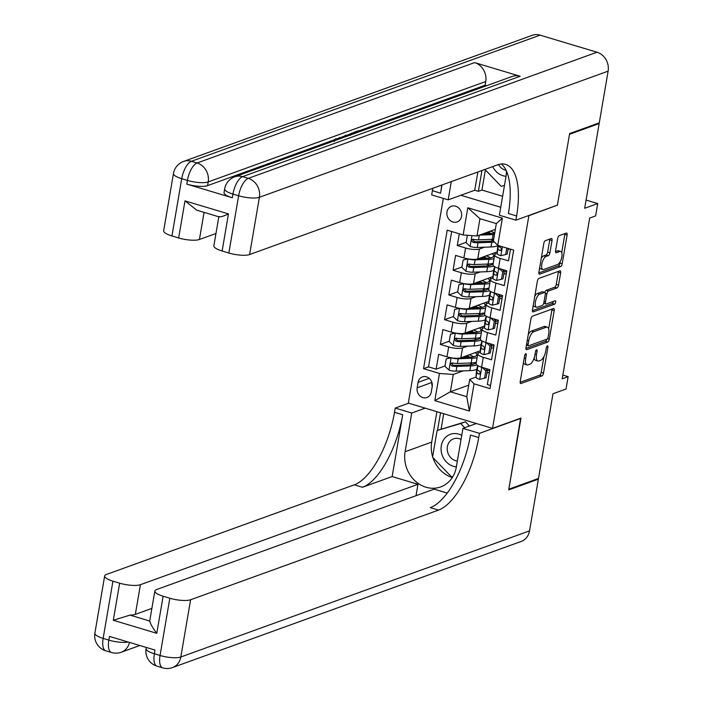 <?xml version="1.0" encoding="UTF-8"?>
<svg xmlns="http://www.w3.org/2000/svg" width="703" height="703" viewBox="0 0 703 703"><rect width="100%" height="100%" fill="white"/><g stroke="black" fill="none" stroke-linecap="round" stroke-linejoin="round"><path stroke-width="1.05" d="M525.739 353.714A1.784 0.729 106.7 0 0 524.631 355.709L520.22 381.501A2.557 1.037 106.7 0 0 520.651 383.522A2.557 1.037 106.7 0 0 520.976 383.504L541.925 375.929A2.557 1.037 106.7 0 0 543.507 373.082L547.918 347.291A1.784 0.729 106.7 0 0 547.611 345.867A1.784 0.729 106.7 0 0 547.391 345.885A1.784 0.729 106.7 0 0 546.284 347.88L545.713 351.219A8.172 3.322 106.7 0 1 540.66 360.331L538.92 360.964A8.172 3.322 106.7 0 1 537.892 361.017A8.172 3.322 106.7 0 1 536.521 354.54L537.092 351.201A1.784 0.729 106.7 0 0 536.784 349.786A1.784 0.729 106.7 0 0 536.565 349.804A1.784 0.729 106.7 0 0 535.458 351.79L534.886 355.129A8.172 3.322 106.7 0 1 529.834 364.251L528.085 364.875A8.172 3.322 106.7 0 1 527.065 364.936A8.172 3.322 106.7 0 1 525.695 358.46L526.257 355.12A1.784 0.729 106.7 0 0 525.958 353.706A1.784 0.729 106.7 0 0 525.739 353.714M446.985 211.919A8.322 7.276 -109.9 0 0 449.604 220.021A8.322 7.276 -109.9 0 0 457.099 221.937A8.322 7.276 -109.9 0 0 461.546 216.296A8.322 7.276 -109.9 0 0 458.927 208.193A8.322 7.276 -109.9 0 0 451.431 206.278A8.322 7.276 -109.9 0 0 446.985 211.919M552.022 240.54A2.557 1.037 106.7 0 0 551.591 238.519A2.557 1.037 106.7 0 0 551.266 238.537L545.387 240.663A2.557 1.037 106.7 0 0 543.806 243.51L538.911 272.149A2.557 1.037 106.7 0 0 539.342 274.179A2.557 1.037 106.7 0 0 539.667 274.152L560.616 266.578A2.557 1.037 106.7 0 0 562.198 263.73L567.093 235.083A2.557 1.037 106.7 0 0 566.662 233.062A2.557 1.037 106.7 0 0 566.346 233.08L559.245 235.646A2.557 1.037 106.7 0 0 557.664 238.493L555.572 250.751A2.557 1.037 106.7 0 0 556.003 252.781A2.557 1.037 106.7 0 0 556.319 252.764L559.843 251.489A6.828 2.777 106.7 0 1 560.695 251.437A6.828 2.777 106.7 0 1 561.653 257.816A6.828 2.777 106.7 0 1 557.62 264.477L543.823 269.46A6.828 2.777 106.7 0 1 542.971 269.513A6.828 2.777 106.7 0 1 542.013 263.133A6.828 2.777 106.7 0 1 546.046 256.481L548.34 255.646A2.557 1.037 106.7 0 0 549.922 252.799L552.022 240.54L549.746 239.855A2.557 1.037 106.7 0 0 549.816 239.055M557.004 205.294L528.884 215.698L492.531 428.364L521.002 418.074L508.849 489.165L538.498 478.444L552.98 393.742L566.02 389.023L568.138 376.659L562.207 378.803L589.685 218.071L595.617 215.926L597.726 203.562L586.082 200.065M557.347 205.399L569.5 134.308L599.158 123.579L584.676 208.281L597.726 203.562M532.487 316.148A2.557 1.037 106.7 0 0 530.906 318.995L526.011 347.642A2.557 1.037 106.7 0 0 526.442 349.663A2.557 1.037 106.7 0 0 526.758 349.646L547.716 342.062A2.557 1.037 106.7 0 0 549.298 339.215L554.192 310.577A2.557 1.037 106.7 0 0 553.762 308.547A2.557 1.037 106.7 0 0 553.446 308.573L532.487 316.148M532.461 309.891L537.356 281.253A2.557 1.037 106.7 0 1 538.937 278.406L559.896 270.822A2.557 1.037 106.7 0 1 560.212 270.804A2.557 1.037 106.7 0 1 560.643 272.834L558.551 285.084A2.557 1.037 106.7 0 1 556.969 287.94L548.472 291.007A2.557 1.037 106.7 0 0 546.89 293.863L545.502 301.991A2.557 1.037 106.7 0 0 545.932 304.012A2.557 1.037 106.7 0 0 546.249 303.995L555.098 300.796A1.784 0.729 106.7 0 1 555.317 300.787A1.784 0.729 106.7 0 1 555.572 302.448A1.784 0.729 106.7 0 1 554.518 304.197L533.208 311.904A2.557 1.037 106.7 0 1 532.892 311.921A2.557 1.037 106.7 0 1 532.461 309.891M598.104 123.262L599.158 123.579M459.279 233.809L457.284 245.514L466.159 242.307M474.05 239.451L473.207 239.749M484.42 247.219L479.437 249.02A10.404 2.75 -170.3 0 1 465.588 248.001L463.892 257.896L455.588 255.4L453.057 270.242L461.933 267.035M469.824 264.179L468.98 264.477M480.193 271.947L475.21 273.748A10.404 2.75 -170.3 0 1 461.361 272.738L459.665 282.624L451.361 280.137L448.83 294.97L457.706 291.763M465.597 288.907L464.753 289.214M475.966 296.675L470.984 298.476A10.404 2.75 -170.3 0 1 457.135 297.466L455.439 307.352L447.134 304.865L444.595 319.698L453.479 316.491M461.37 313.635L460.527 313.942M471.739 321.403L466.757 323.204A10.404 2.75 -170.3 0 1 452.908 322.194L451.212 332.08L442.908 329.593L440.368 344.426L448.681 346.922A10.404 2.75 9.7 0 0 462.53 347.932L467.513 346.131M457.143 338.363L456.3 338.67M449.243 341.219L440.368 344.426M490.536 385.472L487.355 384.523L489.894 369.681L481.581 367.194A10.404 2.75 9.7 0 1 476.072 363.723L477.759 353.829A10.404 2.75 9.7 0 0 483.277 357.3L491.582 359.795L494.121 344.953L485.808 342.466A10.404 2.75 9.7 0 1 480.298 338.995L481.986 329.101A10.404 2.75 -170.3 0 1 483.146 328.125L484.49 327.633L484.745 323.09A19.895 5.255 -170.3 0 1 484.762 322.932A19.895 5.255 -170.3 0 1 484.798 322.782M481.986 329.101A10.404 2.75 -170.3 0 0 487.504 332.572L495.808 335.067L498.348 320.225L490.035 317.73A10.404 2.75 9.7 0 1 484.525 314.267L486.212 304.373A10.404 2.75 -170.3 0 1 487.372 303.397L488.717 302.905L488.972 298.362A19.895 5.255 -170.3 0 1 488.989 298.204A19.895 5.255 -170.3 0 1 489.024 298.046M486.212 304.373A10.404 2.75 -170.3 0 0 491.731 307.844L500.035 310.331L502.575 295.497L494.262 293.002A10.404 2.75 9.7 0 1 488.752 289.539L490.448 279.645A10.404 2.75 -170.3 0 1 491.599 278.669L492.944 278.177M490.448 279.645A10.404 2.75 -170.3 0 0 495.958 283.116L504.262 285.603L506.801 270.769L498.489 268.274A10.404 2.75 9.7 0 1 492.979 264.803L494.675 254.917A10.404 2.75 -170.3 0 1 495.826 253.941L497.17 253.449M463.892 257.896A10.404 2.75 9.7 0 0 477.741 258.915L497.258 251.85M459.665 282.624A10.404 2.75 9.7 0 0 473.514 283.643L493.031 276.578M455.439 307.352A10.404 2.75 9.7 0 0 469.288 308.371L488.805 301.315M451.212 332.08A10.404 2.75 9.7 0 0 465.061 333.099L484.578 326.043M431.264 392.046L432.196 386.606A8.067 7.048 -109.9 0 0 429.656 378.768A8.067 7.048 -109.9 0 0 422.398 376.905A8.067 7.048 -109.9 0 0 418.083 382.37L417.16 387.81A8.067 7.048 -109.9 0 0 419.691 395.657A8.067 7.048 -109.9 0 0 426.958 397.511A8.067 7.048 -109.9 0 0 431.264 392.046M460.825 195.276L500.738 207.253M443.312 198.395L408.32 403.1L492.531 428.364M463.145 234.969L467.794 207.772L502.39 218.15L497.733 245.347L493.374 240.901L496.336 223.589L479.947 218.677L476.994 235.988L463.145 234.969L447.213 230.189L423.54 368.671L439.472 373.451L453.321 374.471L463.286 370.859M497.733 245.347L513.665 250.127L490 388.61L474.068 383.829L469.419 411.035L434.823 400.657L439.472 373.451M509.666 248.932L507.997 249.53M506.362 273.326L503.77 274.258M502.135 298.054L499.543 298.995M497.909 322.782L495.316 323.723M451.66 231.524L428.522 366.869L436.141 369.154L438.681 354.321L446.985 356.808A10.404 2.75 9.7 0 0 460.834 357.827L480.351 350.771M493.682 347.51L491.089 348.451M488.787 353.486L490.325 352.924L491.59 345.507L490.053 346.069L488.787 353.486L483.813 354.593A6.889 1.819 -170.3 0 1 480.263 352.379L478.919 352.853A10.404 2.75 9.7 0 0 477.759 353.829M494.675 254.917A10.404 2.75 -170.3 0 0 500.185 258.388L508.489 260.875L510.492 249.178M452.908 322.194L444.595 319.698M457.135 297.466L448.83 294.97M461.361 272.738L453.057 270.242M465.588 248.001L457.284 245.514M476.994 235.988L495.351 229.345M453.321 374.471L450.359 391.773L466.748 396.694L469.709 379.383L474.068 383.829M468.725 385.139L450.359 391.773L434.823 400.657M489.455 372.239L486.863 373.179M476.036 377.089L469.709 379.383M568.138 376.659L562.848 375.077M468.005 356.412L468.224 355.156M452.917 363.091L452.073 363.398M445.017 365.947L436.141 369.154M428.522 366.869L423.54 368.671M472.231 331.684L472.451 330.428M476.458 306.956L476.678 305.7M480.685 282.228L480.905 280.972M484.912 257.5L485.132 256.244M489.139 232.772L489.358 231.515M466.748 396.694L469.419 411.035M467.794 207.772L479.947 218.677M502.39 218.15L496.336 223.589M431.95 382.643A8.067 7.048 -109.9 0 0 432.231 386.413M523.463 362.555A8.172 3.322 106.7 0 0 524.79 364.251L527.065 364.936M534.148 358.047A8.172 3.322 106.7 0 0 535.616 360.34L537.892 361.017M520.15 382.3L539.649 375.244A2.557 1.037 106.7 0 0 541.231 372.397L543.92 356.658M548.674 328.837L551.917 309.891A2.557 1.037 106.7 0 0 551.987 309.092M525.941 348.433L545.44 341.386A2.557 1.037 106.7 0 0 546.872 339.18M528.094 344.382A1.784 0.729 106.7 0 0 528.401 345.797A1.784 0.729 106.7 0 0 528.621 345.788L547.013 339.127A1.784 0.729 106.7 0 0 548.12 337.132L548.727 333.617A8.172 3.322 106.7 0 0 547.347 327.141A8.172 3.322 106.7 0 0 546.328 327.194L533.753 331.746A8.172 3.322 106.7 0 0 528.7 340.858L528.094 344.382L526.644 343.943M547.347 327.141L545.071 326.456A8.172 3.322 106.7 0 0 544.052 326.517L546.328 327.194M528.217 334.733A8.172 3.322 106.7 0 1 531.477 331.06L544.052 326.517M544.799 292.413A2.557 1.037 106.7 0 1 546.196 290.33L554.693 287.255A2.557 1.037 106.7 0 0 556.275 284.407L558.367 272.149A2.557 1.037 106.7 0 0 558.437 271.349M532.391 310.691L552.242 303.511A1.784 0.729 106.7 0 0 553.358 301.429M539.649 294.197A6.828 2.777 106.7 0 0 535.624 300.858A6.828 2.777 106.7 0 0 536.582 307.237A6.828 2.777 106.7 0 0 537.435 307.185L542.294 305.427A2.557 1.037 106.7 0 0 543.867 302.58L545.264 294.452A2.557 1.037 106.7 0 0 544.834 292.422A2.557 1.037 106.7 0 0 544.509 292.439L539.649 294.197L537.373 293.52A6.828 2.777 106.7 0 0 534.781 296.341M533.243 305.313A6.828 2.777 106.7 0 0 534.306 306.552L536.582 307.237M542.813 291.93A2.557 1.037 106.7 0 0 542.558 291.745A2.557 1.037 106.7 0 0 542.233 291.763L544.509 292.439M537.373 293.52L542.233 291.763M541.248 258.476A6.828 2.777 106.7 0 1 543.77 255.795L546.064 254.961A2.557 1.037 106.7 0 0 547.646 252.113L549.746 239.855M539.676 267.694A6.828 2.777 106.7 0 0 540.695 268.827L542.971 269.513M560.695 251.437L558.419 250.751A6.828 2.777 106.7 0 0 557.567 250.804L559.843 251.489M555.502 251.551L557.567 250.804M561.715 252.579L564.817 234.407A2.557 1.037 106.7 0 0 564.887 233.607M538.841 272.949L558.34 265.892A2.557 1.037 106.7 0 0 559.922 263.045L560.133 261.797M451.221 357.792L446.22 358.908L444.955 366.333L449.085 370.173A6.889 1.819 9.7 0 0 456.089 371.122L469.85 370.622A19.895 5.255 9.7 0 0 476.845 369.207M472.398 364.462A16.521 4.359 9.7 0 0 469.49 363.012M451.194 357.801A6.889 1.819 9.7 0 0 458.207 358.758L471.959 358.258A19.895 5.255 9.7 0 0 477.126 357.581M478.629 352.968A19.895 5.255 9.7 0 0 477.126 351.931M461.695 357.519L470.008 357.212A16.521 4.359 9.7 0 0 476.757 354.901A16.521 4.359 9.7 0 0 475.272 352.607M446.22 358.908L450.702 357.704M466.59 355.744A4.816 1.274 9.7 0 0 468.514 356.579A19.895 5.255 9.7 0 1 470.404 357.194M466.889 357.326L466.924 357.124A8.19 2.162 -170.3 0 1 464.876 356.368M476.318 362.282A19.895 5.255 -170.3 0 1 471.159 362.95L457.398 363.46A6.889 1.819 -170.3 0 1 452.249 362.959L451.238 363.073L450.474 364.242L451.739 365.929A6.889 1.819 9.7 0 0 456.897 366.43L470.65 365.92A19.895 5.255 9.7 0 0 476.739 364.945M466.924 357.124A16.521 4.359 -170.3 0 1 467.504 357.3M475.456 362.484A16.521 4.359 -170.3 0 1 475.448 362.563A16.521 4.359 -170.3 0 1 468.699 364.875L454.946 365.384A3.515 0.931 -170.3 0 1 453.444 365.314L452.02 363.82M473.708 356.79A16.521 4.359 9.7 0 0 469.288 354.769M484.56 378.214L486.098 377.652L487.364 370.235L485.826 370.797L484.56 378.214L479.587 379.321A6.889 1.819 -170.3 0 1 476.036 377.107L476.283 372.555A19.895 5.255 -170.3 0 1 476.309 372.397A19.895 5.255 -170.3 0 1 476.344 372.239M487.302 370.63A16.521 4.359 -170.3 0 1 489.719 370.674M485.826 370.797L482.126 367.353M485.29 368.302L487.364 370.235M477.486 366.931A19.895 5.255 9.7 0 0 477.109 367.695A19.895 5.255 9.7 0 0 477.091 367.854L476.845 372.414A6.889 1.819 9.7 0 0 478.822 374.058L479.516 374.075M480.087 373.601L478.822 374.058C480.553 373.662 480.72 372.678 479.332 371.087A6.889 1.819 -170.3 0 1 477.346 369.444L477.565 365.534M480.272 373.196A3.515 0.931 -170.3 0 1 480.175 372.959L480.219 372.115M461.748 435.359A16.907 14.789 -109.9 0 0 444.665 438.338A16.907 14.789 -109.9 0 0 442.495 456.01A16.907 14.789 -109.9 0 0 456.37 466.854M461.063 439.375A11.573 10.123 -109.9 0 0 453.576 438.83A11.573 10.123 -109.9 0 0 449.683 441.581A11.573 10.123 -109.9 0 0 448.119 453.505A11.573 10.123 -109.9 0 0 457.354 461.071M452.943 476.502L451.546 476.915L432.547 457.187L437.108 430.491L465.412 421.809L469.472 426.018M437.108 430.491L460.667 423.522L464.727 427.74M465.412 421.809L460.667 423.522M492.689 166.62A16.907 14.789 -109.9 0 0 506.028 176.295M498.541 164.537A11.573 10.123 -109.9 0 0 506.09 170.354M504.482 185.39L501.213 186.357L484.912 169.432M537.32 478.866L538.375 479.182L529.535 530.862L180.82 656.997A15.607 13.647 -109.9 0 1 172.472 667.578A15.607 15.607 0 0 1 162.683 667.85A15.607 6.345 -73.3 0 1 160.047 655.477L169.836 598.227A15.607 4.121 9.7 0 0 190.601 599.756L180.82 656.997A15.607 4.121 -170.3 0 1 160.047 655.477L154.361 653.772L154.994 650.055L109.475 636.4L108.842 640.108L103.148 638.403A15.607 4.121 -170.3 0 1 94.879 633.201L104.668 575.95A15.607 4.121 9.7 0 0 112.937 581.161L103.148 638.403A15.607 6.345 106.7 0 0 105.784 650.776A15.607 15.607 0 0 1 94.879 633.201M538.375 479.182L508.717 489.912L520.607 418.215M425.174 408.153L411.73 413.021L405.121 451.721A29.262 25.589 -109.9 0 0 414.322 480.184A29.262 25.589 -109.9 0 0 440.676 486.915A29.262 25.589 -109.9 0 0 456.326 467.082L462.943 428.382L479.446 433.338L478.725 437.538A65.028 26.45 -73.3 0 1 438.505 510.088L190.601 599.756M411.73 413.021L395.235 408.065L394.515 412.274A65.028 26.45 -73.3 0 1 354.294 484.824L106.399 574.483A15.607 4.121 9.7 0 0 104.668 575.95M392.142 476.555L402.705 414.726A65.028 26.45 -73.3 0 1 362.484 487.276L392.142 476.555L417.969 484.305L416.027 495.703M447.231 493.084L434.129 489.147L156.576 589.545A15.607 4.121 9.7 0 0 154.853 591.012A15.607 4.121 9.7 0 0 163.122 596.214L156.778 633.306L113.306 620.266L129.958 615.107L149.774 621.057A15.607 4.121 -170.3 0 1 149.783 620.687L154.853 591.012M113.306 620.266L119.651 583.174L112.937 581.161M119.651 583.174A15.607 4.121 9.7 0 0 140.424 584.694L135.345 614.369A15.607 4.121 -170.3 0 1 129.958 615.107M417.969 484.305L140.424 584.694M529.535 530.862A15.607 13.647 70.1 0 1 521.195 541.442L172.472 667.578M476.379 423.522L462.943 428.382M520.958 418.32L479.446 433.338M408.671 403.206L395.235 408.065M169.836 598.227L163.122 596.214M151.883 608.385L135.345 614.369M478.725 437.538L470.527 435.078A65.028 26.45 -73.3 0 1 430.306 507.628L438.505 510.088M149.774 621.057C150.389 623.886 152.718 627.972 156.778 633.306M452.31 477.539A29.262 25.589 70.1 0 1 432.899 457.556M432.626 456.686A29.262 25.589 70.1 0 1 431.686 442.108L436.888 411.677M440.535 412.766L437.53 430.333M452.029 476.775L452.495 477.249M443.707 413.716L441.089 429.05M520.141 76.258L242.588 176.646A15.607 13.647 -109.9 0 0 234.749 176.813L512.294 76.416A15.607 13.647 70.1 0 1 520.141 76.258L474.622 62.602A15.607 13.647 70.1 0 1 485.738 81.53L485.105 85.239L359.374 130.723M353.583 132.814L352.809 133.095M348.653 134.598L346.553 135.363M345.006 135.916L341.043 137.349M339.285 137.99L337.871 138.5M334.663 139.66L207.552 185.636A15.607 4.121 -170.3 0 1 186.787 184.116L232.306 197.771A15.607 4.121 -170.3 0 1 224.037 192.569L224.67 188.852A15.607 4.121 9.7 0 0 232.939 194.063L232.306 197.771M485.105 85.239L486.634 85.696M569.632 133.561L557.391 205.153L515.879 220.171L516.6 215.97A65.028 26.45 106.7 0 0 505.633 164.405A65.028 26.45 106.7 0 0 497.513 164.871L249.618 254.539A15.607 4.121 -170.3 0 1 228.844 253.01L238.625 195.768L232.939 194.063A15.607 6.345 106.7 0 1 242.588 176.646L248.282 178.351L596.996 52.224A15.607 13.647 70.1 0 1 608.121 71.152L599.281 122.84L569.632 133.561M515.879 220.171L499.376 215.223L505.993 176.523A29.262 25.589 -109.9 0 0 506.432 171.084M441.985 184.959L440.579 193.158A65.028 26.45 106.7 0 0 441.721 185.047M451.291 181.585L448.171 199.854L431.668 194.907L432.389 190.698A65.028 26.45 106.7 0 0 432.776 188.281M219.345 216.963L196.752 210.179L184.994 200.865L228.466 213.905L222.13 250.997L228.844 253.01M222.13 250.997A15.607 4.121 -170.3 0 1 213.861 245.795L218.818 216.805M540.097 35.15L191.383 161.286A15.607 13.647 -109.9 0 0 183.536 161.444L532.259 35.308A15.607 13.647 70.1 0 1 540.097 35.15L596.996 52.224M485.378 169.915L481.942 190.047L502.619 196.26M481.942 190.047L478.383 191.339L474.736 190.249L448.171 199.854M215.962 233.501L199.432 239.477A15.607 4.121 -170.3 0 1 178.659 237.957L184.994 200.865M186.787 184.116L187.42 180.399L181.726 178.694L171.945 235.944L178.659 237.957M171.945 235.944A15.607 4.121 -170.3 0 1 163.676 230.742L173.465 173.492A15.607 4.121 9.7 0 0 181.726 178.694A15.607 6.345 106.7 0 1 191.383 161.286L197.068 162.991L474.622 62.602M516.6 215.97L508.401 213.51A65.028 26.45 106.7 0 0 501.292 164.001M228.466 213.905C223.053 216.48 219.881 217.341 218.932 216.489M474.736 190.249L477.864 171.98M481.942 170.504L478.383 191.339M359.892 131.54L355.217 132.92L353.644 132.445L353.495 133.306M353.644 132.445L358.846 130.565L360.903 131.18M349.198 135.407L348.644 134.633L352.273 132.937L354.33 133.552M353.328 133.922L351.386 134.308L350.665 135.204M346.728 136.303L345.068 135.547L346.131 135.161L347.765 135.934M341.834 138.078L339.347 137.612L342.862 137.7M345.068 135.547L344.822 136.997M339.347 137.612L339.197 138.535M338.978 139.106L337.071 139.8M337.15 139.335L336.658 139.95M335.34 140.424L334.69 139.519L335.48 138.895L340.278 138.64M455.447 333.064L450.447 334.18L449.182 341.605L453.312 345.437A6.889 1.819 9.7 0 0 460.316 346.394L474.077 345.894A19.895 5.255 9.7 0 0 481.08 344.479M476.625 339.734A16.521 4.359 9.7 0 0 473.717 338.284M455.421 333.073A6.889 1.819 9.7 0 0 462.433 334.03L476.186 333.53A19.895 5.255 9.7 0 0 481.353 332.853M482.856 328.239A19.895 5.255 9.7 0 0 481.353 327.203M465.922 332.791L474.235 332.484A16.521 4.359 9.7 0 0 480.984 330.164A16.521 4.359 9.7 0 0 479.499 327.879M450.447 334.18L454.929 332.976M470.817 331.016A4.816 1.274 9.7 0 0 472.741 331.851A19.895 5.255 9.7 0 1 474.63 332.466M471.115 332.598L471.151 332.396A8.19 2.162 -170.3 0 1 469.103 331.64M480.544 337.545A19.895 5.255 -170.3 0 1 475.386 338.222L461.625 338.732A6.889 1.819 -170.3 0 1 456.475 338.231L455.465 338.336L454.7 339.514L455.966 341.201A6.889 1.819 9.7 0 0 461.124 341.702L474.877 341.192A19.895 5.255 9.7 0 0 480.966 340.217M471.151 332.396A16.521 4.359 -170.3 0 1 471.731 332.572M479.683 337.756A16.521 4.359 -170.3 0 1 479.674 337.835A16.521 4.359 -170.3 0 1 472.926 340.147L459.173 340.656A3.515 0.931 -170.3 0 1 457.671 340.586L456.247 339.092M477.935 332.062A16.521 4.359 9.7 0 0 473.514 330.041M485.58 308.125A19.895 5.255 9.7 0 1 480.413 308.802L466.66 309.302A6.889 1.819 9.7 0 1 459.657 308.345L454.674 309.452L453.409 316.877L457.539 320.709A6.889 1.819 9.7 0 0 464.542 321.666L478.304 321.166A19.895 5.255 9.7 0 0 485.307 319.751M480.852 315.006A16.521 4.359 9.7 0 0 477.943 313.556M487.082 303.511A19.895 5.255 9.7 0 0 485.58 302.475M470.149 308.063L478.462 307.756A16.521 4.359 9.7 0 0 485.211 305.436A16.521 4.359 9.7 0 0 483.726 303.151M454.674 309.452L459.156 308.248M475.043 306.288A4.816 1.274 9.7 0 0 476.968 307.123A19.895 5.255 9.7 0 1 478.857 307.738M475.351 307.87L475.377 307.668A8.19 2.162 -170.3 0 1 473.33 306.912M484.771 312.817A19.895 5.255 -170.3 0 1 479.613 313.494L465.852 314.004A6.889 1.819 -170.3 0 1 460.702 313.503L459.692 313.608L458.927 314.786L460.193 316.473A6.889 1.819 9.7 0 0 465.351 316.974L479.103 316.464A19.895 5.255 9.7 0 0 485.193 315.489M475.377 307.668A16.521 4.359 -170.3 0 1 475.957 307.844M483.91 313.028A16.521 4.359 -170.3 0 1 483.901 313.107A16.521 4.359 -170.3 0 1 477.152 315.419L463.4 315.928A3.515 0.931 -170.3 0 1 461.897 315.858L460.474 314.364M482.161 307.334A16.521 4.359 9.7 0 0 477.741 305.313M489.806 283.397A19.895 5.255 9.7 0 1 484.639 284.065L470.887 284.574A6.889 1.819 9.7 0 1 463.883 283.617L458.901 284.724L457.635 292.14L461.766 295.981A6.889 1.819 9.7 0 0 468.769 296.938L482.53 296.429A19.895 5.255 9.7 0 0 489.534 295.023M485.079 290.269A16.521 4.359 9.7 0 0 482.17 288.828M491.309 278.783A19.895 5.255 9.7 0 0 489.806 277.747M474.376 283.327L482.689 283.028A16.521 4.359 9.7 0 0 489.437 280.708A16.521 4.359 9.7 0 0 487.952 278.423M458.901 284.724L463.382 283.511M479.27 281.56A4.816 1.274 9.7 0 0 481.195 282.395A19.895 5.255 9.7 0 1 483.084 283.01M479.578 283.142L479.604 282.94A8.19 2.162 -170.3 0 1 477.557 282.184M488.998 288.089A19.895 5.255 -170.3 0 1 483.84 288.766L470.079 289.276A6.889 1.819 -170.3 0 1 464.929 288.775L463.918 288.88L463.154 290.058L464.419 291.745A6.889 1.819 9.7 0 0 469.578 292.237L483.33 291.736A19.895 5.255 9.7 0 0 489.42 290.761M479.604 282.94A16.521 4.359 -170.3 0 1 480.184 283.116M488.137 288.3A16.521 4.359 -170.3 0 1 488.128 288.379A16.521 4.359 -170.3 0 1 481.379 290.691L467.627 291.2A3.515 0.931 -170.3 0 1 466.133 291.13L464.701 289.636M486.388 282.606A16.521 4.359 9.7 0 0 481.968 280.585M494.033 258.66A19.895 5.255 9.7 0 1 488.866 259.337L475.114 259.846A6.889 1.819 9.7 0 1 468.11 258.889L463.128 259.996L461.862 267.412L465.992 271.253A6.889 1.819 9.7 0 0 472.996 272.21L486.757 271.701A19.895 5.255 9.7 0 0 493.761 270.295M489.306 265.541A16.521 4.359 9.7 0 0 486.397 264.1M495.536 254.055A19.895 5.255 9.7 0 0 494.033 253.018M478.602 258.599L486.915 258.3A16.521 4.359 9.7 0 0 493.664 255.98A16.521 4.359 9.7 0 0 492.179 253.695M463.128 259.996L467.609 258.783M483.497 256.832A4.816 1.274 9.7 0 0 485.421 257.667A19.895 5.255 9.7 0 1 487.311 258.282M483.805 258.414L483.831 258.212A8.19 2.162 -170.3 0 1 481.783 257.456M493.225 263.361A19.895 5.255 -170.3 0 1 488.067 264.038L474.305 264.548A6.889 1.819 -170.3 0 1 469.156 264.047L468.145 264.152L467.381 265.33L468.646 267.017A6.889 1.819 9.7 0 0 473.804 267.509L487.557 267.008A19.895 5.255 9.7 0 0 493.647 266.033M483.831 258.212A16.521 4.359 -170.3 0 1 484.411 258.388M492.364 263.572A16.521 4.359 -170.3 0 1 492.355 263.651A16.521 4.359 -170.3 0 1 485.606 265.962L471.854 266.472A3.515 0.931 -170.3 0 1 470.36 266.393L468.927 264.908M490.624 257.878A16.521 4.359 9.7 0 0 486.195 255.857M481.713 342.194A19.895 5.255 9.7 0 0 481.335 342.967A19.895 5.255 9.7 0 0 481.318 343.126L481.072 347.686L480.263 352.379L480.518 347.827A19.895 5.255 -170.3 0 1 480.536 347.66A19.895 5.255 -170.3 0 1 480.571 347.51M491.529 345.894A16.521 4.359 -170.3 0 1 493.945 345.946M490.053 346.069L486.353 342.625M489.516 343.574L491.59 345.507M481.072 347.686A6.889 1.819 9.7 0 0 483.049 349.329C484.78 348.934 484.947 347.95 483.559 346.359A6.889 1.819 -170.3 0 1 481.573 344.716L481.792 340.806M484.499 348.468A3.515 0.931 -170.3 0 1 484.402 348.222L484.446 347.387M484.314 348.873L483.049 349.329L483.743 349.347M493.014 328.758L494.552 328.196L495.817 320.779L494.279 321.333L493.014 328.758L488.04 329.865A6.889 1.819 -170.3 0 1 484.49 327.651L485.298 322.958A6.889 1.819 9.7 0 0 487.276 324.601L487.97 324.619M495.756 321.166A16.521 4.359 -170.3 0 1 498.172 321.218M494.279 321.333L490.58 317.897M493.743 318.846L495.817 320.779M485.94 317.466A19.895 5.255 9.7 0 0 485.562 318.239A19.895 5.255 9.7 0 0 485.545 318.397L485.298 322.958M488.541 324.145L487.276 324.601C489.007 324.206 489.174 323.222 487.785 321.631A6.889 1.819 -170.3 0 1 485.799 319.988L486.019 316.078M488.726 323.74A3.515 0.931 -170.3 0 1 488.629 323.494L488.673 322.659M497.241 304.03L498.779 303.468L500.044 296.051L498.506 296.604L497.241 304.03L492.267 305.137A6.889 1.819 -170.3 0 1 488.717 302.923L489.525 298.221A6.889 1.819 9.7 0 0 491.502 299.873L492.197 299.891M499.982 296.438A16.521 4.359 -170.3 0 1 502.399 296.49M498.506 296.604L494.807 293.169M497.97 294.118L500.044 296.051M490.167 292.738A19.895 5.255 9.7 0 0 489.789 293.511A19.895 5.255 9.7 0 0 489.771 293.669L489.525 298.221M492.768 299.408L491.502 299.873C493.234 299.478 493.401 298.485 492.012 296.903A6.889 1.819 -170.3 0 1 490.026 295.26L490.246 291.35M492.952 299.012A3.515 0.931 -170.3 0 1 492.856 298.766L492.908 297.931M501.467 279.293L503.005 278.74L504.271 271.323L502.733 271.876L501.467 279.293L496.494 280.4A6.889 1.819 -170.3 0 1 492.944 278.195L493.198 273.634A19.895 5.255 -170.3 0 1 493.216 273.476A19.895 5.255 -170.3 0 1 493.251 273.318M504.209 271.709A16.521 4.359 -170.3 0 1 506.626 271.762M502.733 271.876L499.033 268.441M502.197 269.39L504.271 271.323M494.394 268.01A19.895 5.255 9.7 0 0 494.016 268.774A19.895 5.255 9.7 0 0 493.998 268.941L493.752 273.493A6.889 1.819 9.7 0 0 495.729 275.137L496.423 275.163M496.995 274.68L495.729 275.137C497.46 274.75 497.627 273.757 496.239 272.175A6.889 1.819 -170.3 0 1 494.253 270.532L494.473 266.622M497.179 274.284A3.515 0.931 -170.3 0 1 497.083 274.038L497.135 273.203M467.354 235.277L466.089 242.684L470.219 246.525A6.889 1.819 9.7 0 0 477.223 247.482L490.984 246.973A19.895 5.255 9.7 0 0 497.988 245.558M493.409 240.734A16.521 4.359 9.7 0 0 490.624 239.371M479.393 235.118L493.093 234.609A19.895 5.255 9.7 0 0 494.464 234.538M482.829 233.871L491.142 233.563A16.521 4.359 9.7 0 0 494.692 233.185M487.724 232.104A4.816 1.274 9.7 0 0 489.648 232.939A19.895 5.255 9.7 0 1 491.538 233.554M488.031 233.686L488.067 233.484A8.19 2.162 -170.3 0 1 486.01 232.719M493.664 239.231A19.895 5.255 -170.3 0 1 492.293 239.31L478.532 239.82A6.889 1.819 -170.3 0 1 473.383 239.319L472.372 239.424L471.608 240.602L472.873 242.289A6.889 1.819 9.7 0 0 478.031 242.781L491.784 242.28A19.895 5.255 9.7 0 0 494.517 242.06M488.067 233.484A16.521 4.359 -170.3 0 1 488.638 233.66M493.383 240.848A16.521 4.359 -170.3 0 1 489.833 241.234L476.08 241.735A3.515 0.931 -170.3 0 1 474.587 241.665L473.154 240.18M494.719 233.071A16.521 4.359 9.7 0 0 490.422 231.129M506.801 248.071L505.694 254.565L500.721 255.672A6.889 1.819 -170.3 0 1 497.17 253.467L497.425 248.906A19.895 5.255 -170.3 0 1 497.443 248.748A19.895 5.255 -170.3 0 1 497.478 248.59M505.694 254.565L507.232 254.011L508.181 248.484M498.48 245.804L498.48 245.804A6.889 1.819 -170.3 0 0 500.466 247.447C501.854 249.029 501.687 250.022 499.956 250.409L500.65 250.426M498.155 245.479L497.979 248.765A6.889 1.819 9.7 0 0 499.956 250.409L501.221 249.952M501.406 249.556A3.515 0.931 -170.3 0 1 501.309 249.31L501.362 248.475M479.437 249.02L477.741 258.915M475.21 273.748L473.514 283.643M470.984 298.476L469.288 308.371M466.757 323.204L465.061 333.099M462.53 347.932L460.834 357.827M483.277 357.3L481.581 367.194M500.185 258.388L498.489 268.274M495.958 283.116L494.262 293.002M491.731 307.844L490.035 317.73M487.504 332.572L485.808 342.466M448.681 346.922L446.985 356.808M431.906 382.476L417.16 387.81M429.208 378.346L418.083 382.37M524.236 358.02L525.695 358.46M535.756 350.806L537.092 351.201M535.062 354.101L536.521 354.54M546.582 346.887L547.918 347.291M541.231 372.397L543.507 373.082M539.649 375.244L541.925 375.929M520.396 383.337L520.976 383.504M524.93 354.725L526.257 355.12M551.917 309.891L554.192 310.577M547.514 338.679L549.298 339.215M545.44 341.386L547.716 342.062M526.187 349.47L526.758 349.646M531.477 331.06L533.753 331.746M527.241 340.428L528.7 340.858M558.367 272.149L560.643 272.834M556.275 284.407L558.551 285.084M554.693 287.255L556.969 287.94M546.196 290.33L548.472 291.007M545.326 293.388L546.89 293.863M544.043 301.552L545.502 301.991M552.242 303.511L554.518 304.197M532.637 311.728L533.208 311.904M547.646 252.113L549.922 252.799M546.064 254.961L548.34 255.646M543.77 255.795L546.046 256.481M555.748 252.588L556.319 252.764M564.817 234.407L567.093 235.083M559.922 263.045L562.198 263.73M558.34 265.892L560.616 266.578M539.087 273.985L539.667 274.152M451.071 357.836L448.98 370.077M470.65 365.92L469.85 370.622M471.959 358.258L471.159 362.95M456.897 366.43L456.089 371.122M458.207 358.758L457.398 363.46M453.444 365.314L451.739 365.929M479.71 379.295L481.766 367.247M476.283 372.555L477.091 367.854M477.346 369.444L477.978 365.771M476.036 377.107L476.845 372.414M402.705 414.726L394.515 412.274M362.484 487.276L354.294 484.824M128.183 642.015A15.607 4.121 -170.3 0 1 108.842 640.108A15.607 6.345 -73.3 0 0 111.469 652.489A15.607 15.607 0 0 0 121.267 652.217A15.607 13.647 -109.9 0 0 129.457 642.401M146.092 648.561A15.607 15.607 0 0 0 156.989 666.145A15.607 6.345 106.7 0 1 154.361 653.772A15.607 4.121 -170.3 0 1 146.092 648.561L146.286 647.445M431.686 442.108L405.121 451.721M440.579 193.158L432.389 190.698M608.121 71.152L259.398 197.288L249.618 254.539M485.738 81.53L208.193 181.928L207.552 185.636M204.063 212.376L199.432 239.477M259.398 197.288A15.607 13.647 -109.9 0 0 248.282 178.351A15.607 6.345 -73.3 0 0 238.625 195.768A15.607 4.121 9.7 0 0 259.398 197.288M208.193 181.928A15.607 13.647 -109.9 0 0 197.068 162.991A15.607 6.345 -73.3 0 0 187.42 180.399A15.607 4.121 9.7 0 0 208.193 181.928M455.298 333.108L453.207 345.349M474.877 341.192L474.077 345.894M476.186 333.53L475.386 338.222M461.124 341.702L460.316 346.394M462.433 334.03L461.625 338.732M457.671 340.586L455.966 341.201M459.525 308.371L457.433 320.612M479.103 316.464L478.304 321.166M480.413 308.802L479.613 313.494M465.351 316.974L464.542 321.666M466.66 309.302L465.852 314.004M461.897 315.858L460.193 316.473M463.752 283.643L461.66 295.884M483.33 291.736L482.53 296.429M484.639 284.065L483.84 288.766M469.578 292.237L468.769 296.938M470.887 284.574L470.079 289.276M466.133 291.13L464.419 291.745M467.978 258.915L465.887 271.156M487.557 267.008L486.757 271.701M488.866 259.337L488.067 264.038M473.804 267.509L472.996 272.21M475.114 259.846L474.305 264.548M470.36 266.393L468.646 267.017M483.936 354.567L485.993 342.519M480.518 347.827L481.318 343.126M481.573 344.716L482.205 341.043M488.163 329.83L490.219 317.791M484.745 323.09L485.545 318.397M485.799 319.988L486.432 316.315M492.39 305.102L494.446 293.063M488.972 298.362L489.771 293.669M490.026 295.26L490.659 291.587M496.617 280.374L498.673 268.335M493.198 273.634L493.998 268.941M494.253 270.532L494.886 266.85M492.944 278.195L493.752 273.493M471.968 235.619L470.114 246.428M491.784 242.28L490.984 246.973M493.093 234.609L492.293 239.31M478.031 242.781L477.223 247.482M479.332 235.136L478.532 239.82M474.587 241.665L472.873 242.289M500.844 255.646L502.364 246.735M497.425 248.906L498.014 245.435M497.17 253.467L497.979 248.765M526.424 345.208L528.401 345.797M543.691 303.344L545.932 304.012M542.558 291.745L544.834 292.422M477.109 367.695L476.309 372.397M139.809 645.503L121.267 652.217M111.469 652.489L105.784 650.776M162.683 667.85L156.989 666.145M234.749 176.813A15.607 15.607 0 0 0 224.67 188.852M183.536 161.444A15.607 15.607 0 0 0 173.465 173.492M348.468 135.679L348.644 134.633M334.347 141.496L334.69 139.519M481.335 342.967L480.536 347.66M485.562 318.239L484.762 322.932M489.789 293.511L488.989 298.204M494.016 268.774L493.216 273.476M498.005 245.426L497.443 248.748"/></g></svg>
